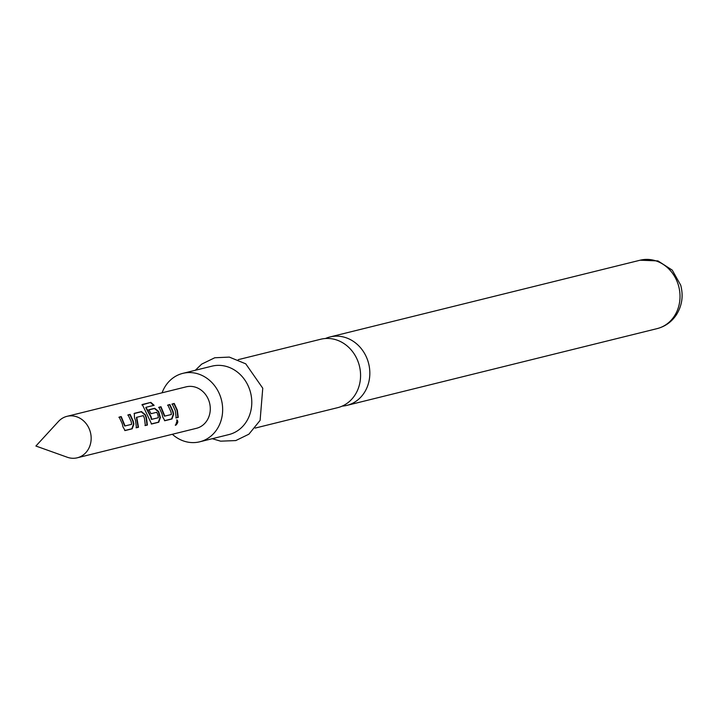 <?xml version="1.0" encoding="UTF-8"?>
<svg xmlns="http://www.w3.org/2000/svg" width="718" height="718" viewBox="0 0 718 718"><rect width="100%" height="100%" fill="white"/><g stroke="black" fill="none" stroke-linecap="round" stroke-linejoin="round"><path stroke-width="1.08" d="M177.041 420.057C178.369 421.457 177.911 423.207 175.677 425.298L177.256 420.057M176.664 419.967C178.001 421.34 177.552 423.046 175.327 425.101L175.246 425.119M238.241 359.655L320.713 339.246A35.245 31.143 76.1 0 1 359.054 364.636A35.245 31.143 76.1 0 1 338.833 407.348A35.245 31.143 76.1 0 1 337.648 407.671L255.177 428.081M127.786 415.121L129.823 414.618L132.866 421.188L133.503 424.141L131.852 428.763L124.717 430.531M118.883 417.329L120.92 416.817L124.69 426.016L131.654 424.329L131.188 421.583L128.091 414.878L130.129 414.376L133.225 421.08L133.871 424.087L132.229 428.799L125.094 430.567L122.931 426.797L122.284 423.791L119.188 417.086L121.225 416.575L125.058 425.962M134.042 413.577L141.177 411.809L145.054 414.95L146.113 417.903L147.011 425.011L144.973 425.514M136.752 417.23L138.484 427.255L136.447 427.757L135.531 420.506L134.454 417.49L134.338 413.335L141.482 411.567L145.395 414.789L146.481 417.795L147.387 425.047L145.35 425.55L144.444 418.307L143.34 415.605L136.402 417.4L138.107 427.21L136.061 427.722M148.59 409.978L154.433 408.524L158.31 411.674L160.006 417.58L158.364 422.202L151.22 423.97M145.781 407.591L150.69 416.772L151.417 419.402L158.382 417.714L157.915 414.968L156.82 412.267L151.022 413.703L148.886 409.736L154.738 408.291L158.651 411.504L160.383 417.526L158.741 422.238L151.606 424.006L142.281 404.503L150.843 402.376L154.11 405.302L146.032 407.303L151.049 416.664L151.794 419.348M167.554 405.284L169.592 404.772L172.625 411.342L173.262 414.295L171.611 418.917L164.476 420.685M158.651 407.483L160.688 406.98L164.449 416.18L171.414 414.492L170.947 411.746L167.85 405.042L169.888 404.539L172.993 411.243L173.639 414.25L171.997 418.962L164.862 420.721L162.699 416.961L162.044 413.945L158.947 407.241L160.985 406.738L164.826 416.126M171.898 404.207L173.944 403.704L176.978 410.274L177.867 417.373L175.829 417.876M77.275 457.797L196.4 428.323A21.36 18.874 -103.9 0 0 209.369 402.233A21.36 18.874 -103.9 0 0 186.133 386.849L67.007 416.332A21.36 18.874 -103.9 0 0 58.454 421.466L35.9 446.031L67.304 457.249A21.36 18.874 -103.9 0 0 77.275 457.797A21.36 18.874 -103.9 0 0 90.244 431.715A21.36 18.874 -103.9 0 0 67.007 416.332M141.895 404.925L150.843 402.376M175.3 410.669L172.203 403.965L174.241 403.462L177.337 410.166L178.252 417.409L176.206 417.921L175.3 410.669M342.181 406.119A35.245 31.143 -103.9 0 0 346.911 405.383A35.245 31.143 -103.9 0 0 348.104 405.06A35.245 31.143 -103.9 0 0 368.316 362.339A35.245 31.143 -103.9 0 0 329.984 336.957A35.245 31.143 -103.9 0 0 328.79 337.272A35.245 31.143 -103.9 0 0 325.451 338.501M172.347 434.273A35.245 31.143 -103.9 0 0 199.73 441.803L228.862 434.587A35.245 31.143 -103.9 0 0 250.268 391.552A35.245 31.143 -103.9 0 0 211.936 366.162L182.803 373.369A35.245 31.143 -103.9 0 0 162.088 392.8M199.73 441.803A35.245 31.143 -103.9 0 0 221.135 398.759A35.245 31.143 -103.9 0 0 182.803 373.369M150.654 402.735L153.849 405.598M640.16 260.203L657.966 260.912L672.245 270.121L680.691 285.136C683.5 295.628 682.127 305.428 676.571 314.538C671.824 321.772 665.335 326.466 657.087 328.629A35.245 31.143 -103.9 0 0 678.501 285.584A35.245 31.143 -103.9 0 0 640.16 260.203L329.984 336.957M195.332 370.273L201.668 364.125L214.763 357.761L229.311 357.097L245.753 363.838L262.761 388.214L260.104 420.398L248.886 434.193L235.791 440.574L220.623 441.166L212.259 438.698M657.087 328.629L346.911 405.383"/></g></svg>

